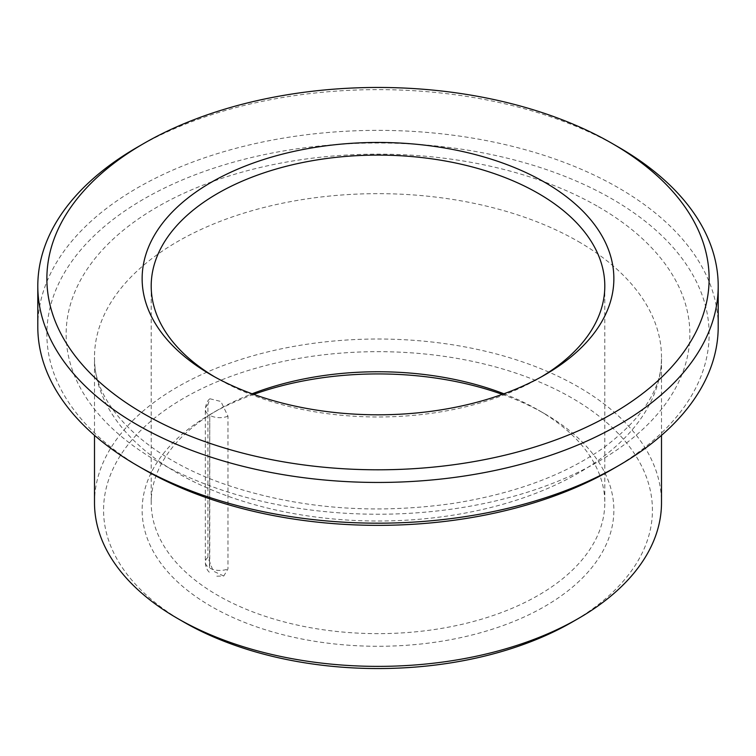<?xml version="1.0" encoding="UTF-8"?>
<svg xmlns="http://www.w3.org/2000/svg" width="756" height="756" viewBox="0 0 756 756"><rect width="100%" height="100%" fill="white"/><g stroke="black" fill="none" stroke-linecap="round" stroke-linejoin="round"><path stroke-width="0.57" stroke-dasharray="3.78 2.83" d="M223.757 576.015L213.211 571.073L207.919 557.38L207.919 404.602L209.913 398.781L220.913 401.483L227.962 416.178L227.962 568.947L223.757 576.015L216.386 576.223M503.902 393.781A226.8 130.939 180 0 1 538.376 410.111L538.376 410.111A226.8 130.939 180 0 1 604.8 502.702A226.8 130.939 180 0 1 378 633.641A226.8 130.939 180 0 1 151.2 502.702A226.8 130.939 180 0 1 217.624 410.111A226.8 130.939 180 0 1 252.098 393.781M541.523 376.771A226.8 130.939 180 0 1 538.376 378.624A226.8 130.939 180 0 1 217.624 378.624A226.8 130.939 180 0 1 214.477 376.771M137.441 147.155A340.2 196.409 180 0 1 618.559 147.155M37.8 326.772A340.2 196.409 180 0 1 247.807 145.313A340.2 196.409 180 0 1 618.559 187.894A340.2 196.409 180 0 1 718.2 326.772M143.857 469.363A331.128 191.173 180 0 1 143.857 198.998A331.128 191.173 180 0 1 612.143 198.998A331.128 191.173 180 0 1 612.143 469.363M94.5 502.702A283.5 163.674 180 0 1 269.505 351.483A283.5 163.674 180 0 1 578.463 386.959A283.5 163.674 180 0 1 661.5 502.702M183.944 622.141A274.428 158.439 180 0 1 183.954 398.072A274.428 158.439 180 0 1 572.046 398.072A274.428 158.439 180 0 1 572.056 622.141M502.296 394.367A235.872 136.184 180 0 1 544.783 413.815A235.872 136.184 180 0 1 544.793 413.815A235.872 136.184 180 0 1 544.783 606.397A235.872 136.184 180 0 1 211.217 606.397A235.872 136.184 180 0 1 211.207 413.815A235.872 136.184 180 0 1 253.704 394.367M538.376 410.111L544.783 413.815L538.376 410.111M227.962 416.178A14.175 8.184 180 0 1 209.752 415.28L209.752 568.058A14.175 8.184 -0 0 0 227.962 568.947M207.919 557.38A14.175 8.184 -0 0 0 205.311 562.105L205.311 562.105A14.175 8.184 -0 0 0 209.469 567.888L209.752 415.28M207.919 404.602A14.175 8.184 -0 0 0 205.311 409.327L205.311 409.327A14.175 8.184 -0 0 0 209.469 415.12M598.516 206.87A311.85 180.041 180 0 1 458.712 508.098A311.85 180.041 180 0 1 76.772 287.582A311.85 180.041 180 0 1 598.516 206.87M578.463 241.599A283.5 163.674 180 0 1 661.5 357.333A283.5 163.674 180 0 1 378 521.007A283.5 163.674 180 0 1 94.5 357.333A283.5 163.674 180 0 1 269.505 206.114A283.5 163.674 180 0 1 578.463 241.599M209.913 398.781C207.409 400.529 205.878 404.044 205.311 409.327L205.311 562.105C205.594 566.915 207.049 570.393 209.686 572.528M151.2 286.033L151.2 502.702M604.8 286.033L604.8 502.702M661.5 435.352L661.5 357.333C662.199 388.083 642.865 418.248 603.496 447.835C564.694 475.099 514.534 493.63 453.024 503.43C374.012 514.628 299.433 508.741 229.266 485.768C141.769 456.841 92.43 401.842 94.5 357.333L94.5 435.352M217.624 410.111L211.207 413.815M538.376 378.624L544.793 374.919M217.624 378.624L211.207 374.919"/><path stroke-width="1.13" d="M252.098 393.781A226.8 130.939 180 0 1 503.902 393.781M214.477 376.771A226.8 130.939 180 0 1 151.2 286.033A226.8 130.939 180 0 1 291.211 165.063A226.8 130.939 180 0 1 538.376 193.451A226.8 130.939 180 0 1 604.8 286.033A226.8 130.939 180 0 1 541.523 376.771M618.559 147.155L612.143 143.451A331.128 191.173 180 0 1 612.143 413.806A331.128 191.173 180 0 1 143.857 413.806A331.128 191.173 180 0 1 143.857 143.451A331.128 191.173 180 0 1 612.143 143.451L618.559 147.155A340.2 196.409 180 0 1 718.2 286.033A340.2 196.409 180 0 1 378 482.451A340.2 196.409 180 0 1 37.8 286.033A340.2 196.409 180 0 1 137.441 147.155L143.857 143.451M718.2 286.033L718.2 326.772A340.2 196.409 180 0 1 618.559 465.658A340.2 196.409 180 0 1 137.441 465.658A340.2 196.409 180 0 1 37.8 326.772L37.8 286.033M618.559 465.658L612.143 469.363A331.128 191.173 180 0 1 143.857 469.363L137.441 465.658M661.5 435.352L661.5 502.702A283.5 163.674 180 0 1 578.472 618.436A283.5 163.674 180 0 1 177.528 618.436A283.5 163.674 180 0 1 94.5 502.702L94.5 435.352M578.472 618.436L572.056 622.141A274.428 158.439 180 0 1 183.944 622.141L177.528 618.436M253.704 394.367A235.872 136.184 180 0 1 502.296 394.367M544.783 182.338A235.872 136.184 180 0 1 544.793 374.919A235.872 136.184 180 0 1 211.207 374.919A235.872 136.184 180 0 1 211.217 182.338A235.872 136.184 180 0 1 544.783 182.338"/></g></svg>
